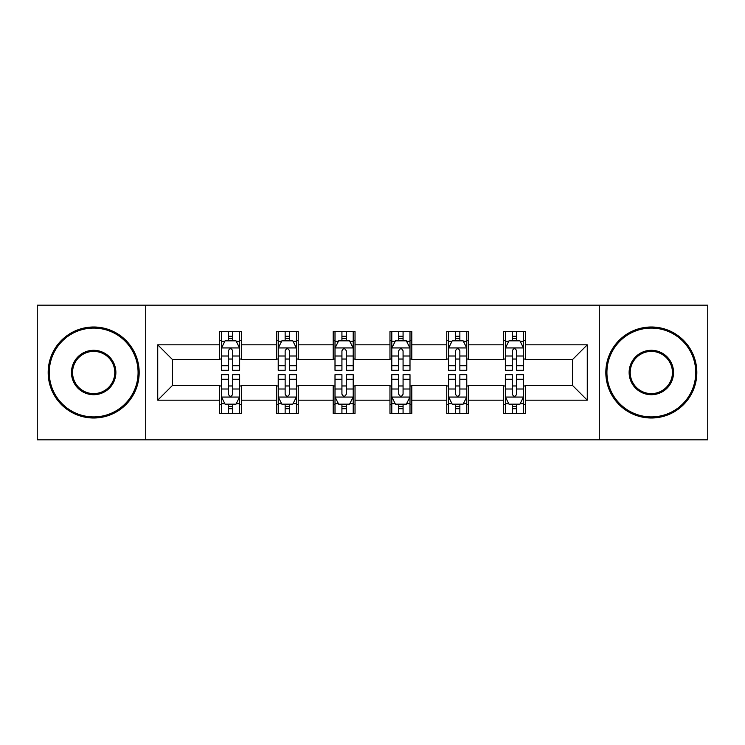 <?xml version="1.0" encoding="UTF-8"?>
<svg xmlns="http://www.w3.org/2000/svg" width="745" height="745" viewBox="0 0 745 745"><rect width="100%" height="100%" fill="white"/><g stroke="black" fill="none" stroke-linecap="round" stroke-linejoin="round"><path stroke-width="1.12" d="M599.278 439.839L707.75 439.839L707.75 305.161L599.278 305.161L599.278 439.839L145.722 439.839L145.722 305.161L37.25 305.161L37.25 439.839L145.722 439.839M599.278 305.161L145.722 305.161M525.383 344.833L525.383 331.553L503.546 331.553L503.546 344.833L468.596 344.833L468.596 331.553L446.758 331.553L446.758 344.833L411.808 344.833L411.808 331.553L389.97 331.553L389.97 344.833L355.03 344.833L355.03 331.553L333.192 331.553L333.192 344.833L298.242 344.833L298.242 331.553L276.404 331.553L276.404 344.833L241.454 344.833L241.454 331.553L219.617 331.553L219.617 344.833L157.735 344.833L157.735 400.167L172.3 385.603L219.617 385.603L219.617 413.447L241.454 413.447L241.454 385.603L276.404 385.603L276.404 413.447L298.242 413.447L298.242 385.603L333.192 385.603L333.192 413.447L355.03 413.447L355.03 385.603L389.97 385.603L389.97 413.447L411.808 413.447L411.808 385.603L446.758 385.603L446.758 413.447L468.596 413.447L468.596 385.603L503.546 385.603L503.546 413.447L525.383 413.447L525.383 385.603L572.7 385.603L572.7 359.397L525.383 359.397L525.383 344.833L587.265 344.833L587.265 400.167L525.383 400.167M503.546 400.167L468.596 400.167M446.758 400.167L411.808 400.167M389.97 400.167L355.03 400.167M333.192 400.167L298.242 400.167M276.404 400.167L241.454 400.167M219.617 400.167L157.735 400.167M503.546 344.833L503.546 359.397L468.596 359.397L468.596 344.833M446.758 344.833L446.758 359.397L411.808 359.397L411.808 344.833M389.97 344.833L389.97 359.397L355.03 359.397L355.03 344.833M333.192 344.833L333.192 359.397L298.242 359.397L298.242 344.833M276.404 344.833L276.404 359.397L241.454 359.397L241.454 344.833M219.617 344.833L219.617 359.397L172.3 359.397L157.735 344.833M172.3 359.397L172.3 385.603M587.265 400.167L572.7 385.603M572.7 359.397L587.265 344.833M219.617 340.651L221.442 340.651M228.352 340.651L232.719 340.651M239.639 340.651L241.454 340.651M219.617 359.034L221.442 359.034M228.352 359.034L232.719 359.034M239.639 359.034L241.454 359.034M219.617 385.966L221.442 385.966M228.352 385.966L232.719 385.966M239.639 385.966L241.454 385.966M219.617 404.349L221.442 404.349M228.352 404.349L232.719 404.349M239.639 404.349L241.454 404.349M276.404 385.966L278.22 385.966M285.139 385.966L289.507 385.966M296.426 385.966L298.242 385.966M276.404 404.349L278.22 404.349M285.139 404.349L289.507 404.349M296.426 404.349L298.242 404.349M276.404 340.651L278.22 340.651M285.139 340.651L289.507 340.651M296.426 340.651L298.242 340.651M276.404 359.034L278.22 359.034M285.139 359.034L289.507 359.034M296.426 359.034L298.242 359.034M333.192 385.966L335.008 385.966M341.927 385.966L346.295 385.966M353.204 385.966L355.03 385.966M333.192 404.349L335.008 404.349M341.927 404.349L346.295 404.349M353.204 404.349L355.03 404.349M333.192 340.651L335.008 340.651M341.927 340.651L346.295 340.651M353.204 340.651L355.03 340.651M333.192 359.034L335.008 359.034M341.927 359.034L346.295 359.034M353.204 359.034L355.03 359.034M389.97 385.966L391.796 385.966M398.705 385.966L403.073 385.966M409.992 385.966L411.808 385.966M389.97 404.349L391.796 404.349M398.705 404.349L403.073 404.349M409.992 404.349L411.808 404.349M389.97 340.651L391.796 340.651M398.705 340.651L403.073 340.651M409.992 340.651L411.808 340.651M389.97 359.034L391.796 359.034M398.705 359.034L403.073 359.034M409.992 359.034L411.808 359.034M446.758 385.966L448.574 385.966M455.493 385.966L459.861 385.966M466.78 385.966L468.596 385.966M446.758 404.349L448.574 404.349M455.493 404.349L459.861 404.349M466.78 404.349L468.596 404.349M446.758 340.651L448.574 340.651M455.493 340.651L459.861 340.651M466.78 340.651L468.596 340.651M446.758 359.034L448.574 359.034M455.493 359.034L459.861 359.034M466.78 359.034L468.596 359.034M503.546 385.966L505.361 385.966M512.281 385.966L516.648 385.966M523.558 385.966L525.383 385.966M503.546 404.349L505.361 404.349M512.281 404.349L516.648 404.349M523.558 404.349L525.383 404.349M503.546 340.651L505.361 340.651M512.281 340.651L516.648 340.651M523.558 340.651L525.383 340.651M503.546 359.034L505.361 359.034M512.281 359.034L516.648 359.034M523.558 359.034L525.383 359.034M232.719 336.284L228.352 336.284M239.639 365.748L232.719 365.748L232.719 370.312L239.639 370.312L239.639 348.111L235.997 340.828L225.074 340.828L221.442 348.111L221.442 370.312L228.352 370.312L228.352 365.748L221.442 365.748M221.442 348.111L221.442 331.553M239.639 348.111L239.639 331.553M228.352 340.828L228.352 331.553M232.719 331.553L232.719 340.828M232.719 365.748L232.719 350.839C231.267 348.036 229.814 348.036 228.352 350.839L228.352 365.748M228.352 408.716L232.719 408.716M221.442 379.252L228.352 379.252L228.352 374.688L221.442 374.688L221.442 396.889L225.074 404.172L235.997 404.172L239.639 396.889L239.639 374.688L232.719 374.688L232.719 379.252L239.639 379.252M239.639 396.889L239.639 413.447M221.442 396.889L221.442 413.447M232.719 404.172L232.719 413.447M228.352 413.447L228.352 404.172M228.352 379.252L228.352 394.161C229.805 396.964 231.267 396.964 232.719 394.161L232.719 379.252M93.674 328.089A44.411 44.411 0 0 0 49.263 372.5A44.411 44.411 0 0 0 93.674 416.911A44.411 44.411 0 0 0 138.076 372.5A44.411 44.411 0 0 0 93.674 328.089M93.674 418.001A45.501 45.501 0 0 1 48.174 372.5A45.501 45.501 0 0 1 93.674 326.999A45.501 45.501 0 0 1 139.175 372.5A45.501 45.501 0 0 1 93.674 418.001M93.674 350.299A22.201 22.201 0 0 1 115.875 372.5A22.201 22.201 0 0 1 93.674 394.701A22.201 22.201 0 0 1 71.464 372.5A22.201 22.201 0 0 1 93.674 350.299M93.674 393.611A21.111 21.111 0 0 0 114.786 372.5A21.111 21.111 0 0 0 93.674 351.389A21.111 21.111 0 0 0 72.563 372.5A21.111 21.111 0 0 0 93.674 393.611M651.326 328.089A44.411 44.411 0 0 0 606.924 372.5A44.411 44.411 0 0 0 651.326 416.911A44.411 44.411 0 0 0 695.737 372.5A44.411 44.411 0 0 0 651.326 328.089M651.326 418.001A45.501 45.501 0 0 1 605.825 372.5A45.501 45.501 0 0 1 651.326 326.999A45.501 45.501 0 0 1 696.826 372.5A45.501 45.501 0 0 1 651.326 418.001M651.326 350.299A22.201 22.201 0 0 1 673.536 372.5A22.201 22.201 0 0 1 651.326 394.701A22.201 22.201 0 0 1 629.125 372.5A22.201 22.201 0 0 1 651.326 350.299M651.326 393.611A21.111 21.111 0 0 0 672.437 372.5A21.111 21.111 0 0 0 651.326 351.389A21.111 21.111 0 0 0 630.214 372.5A21.111 21.111 0 0 0 651.326 393.611M289.507 336.284L285.139 336.284M296.426 365.748L289.507 365.748L289.507 370.312L296.426 370.312L296.426 348.111L292.785 340.828L281.861 340.828L278.22 348.111L278.22 370.312L285.139 370.312L285.139 365.748L278.22 365.748M278.22 348.111L278.22 331.553M296.426 348.111L296.426 331.553M285.139 340.828L285.139 331.553M289.507 331.553L289.507 340.828M289.507 365.748L289.507 350.839C288.054 348.036 286.592 348.036 285.139 350.839L285.139 365.748M346.295 336.284L341.927 336.284M353.204 365.748L346.295 365.748L346.295 370.312L353.204 370.312L353.204 348.111L349.563 340.828L338.649 340.828L335.008 348.111L335.008 370.312L341.927 370.312L341.927 365.748L335.008 365.748M335.008 348.111L335.008 331.553M353.204 348.111L353.204 331.553M341.927 340.828L341.927 331.553M346.295 331.553L346.295 340.828M346.295 365.748L346.295 350.839C344.842 348.036 343.38 348.036 341.927 350.839L341.927 365.748M285.139 408.716L289.507 408.716M278.22 379.252L285.139 379.252L285.139 374.688L278.22 374.688L278.22 396.889L281.861 404.172L292.785 404.172L296.426 396.889L296.426 374.688L289.507 374.688L289.507 379.252L296.426 379.252M296.426 396.889L296.426 413.447M278.22 396.889L278.22 413.447M289.507 404.172L289.507 413.447M285.139 413.447L285.139 404.172M285.139 379.252L285.139 394.161C286.592 396.964 288.045 396.964 289.507 394.161L289.507 379.252M341.927 408.716L346.295 408.716M335.008 379.252L341.927 379.252L341.927 374.688L335.008 374.688L335.008 396.889L338.649 404.172L349.563 404.172L353.204 396.889L353.204 374.688L346.295 374.688L346.295 379.252L353.204 379.252M353.204 396.889L353.204 413.447M335.008 396.889L335.008 413.447M346.295 404.172L346.295 413.447M341.927 413.447L341.927 404.172M341.927 379.252L341.927 394.161C343.38 396.964 344.833 396.964 346.295 394.161L346.295 379.252M403.073 336.284L398.705 336.284M409.992 365.748L403.073 365.748L403.073 370.312L409.992 370.312L409.992 348.111L406.351 340.828L395.437 340.828L391.796 348.111L391.796 370.312L398.705 370.312L398.705 365.748L391.796 365.748M391.796 348.111L391.796 331.553M409.992 348.111L409.992 331.553M398.705 340.828L398.705 331.553M403.073 331.553L403.073 340.828M403.073 365.748L403.073 350.839C401.62 348.036 400.167 348.036 398.705 350.839L398.705 365.748M459.861 336.284L455.493 336.284M466.78 365.748L459.861 365.748L459.861 370.312L466.78 370.312L466.78 348.111L463.139 340.828L452.215 340.828L448.574 348.111L448.574 370.312L455.493 370.312L455.493 365.748L448.574 365.748M448.574 348.111L448.574 331.553M466.78 348.111L466.78 331.553M455.493 340.828L455.493 331.553M459.861 331.553L459.861 340.828M459.861 365.748L459.861 350.839C458.408 348.036 456.955 348.036 455.493 350.839L455.493 365.748M516.648 336.284L512.281 336.284M523.558 365.748L516.648 365.748L516.648 370.312L523.558 370.312L523.558 348.111L519.926 340.828L509.003 340.828L505.361 348.111L505.361 370.312L512.281 370.312L512.281 365.748L505.361 365.748M505.361 348.111L505.361 331.553M523.558 348.111L523.558 331.553M512.281 340.828L512.281 331.553M516.648 331.553L516.648 340.828M516.648 365.748L516.648 350.839C515.195 348.036 513.733 348.036 512.281 350.839L512.281 365.748M398.705 408.716L403.073 408.716M391.796 379.252L398.705 379.252L398.705 374.688L391.796 374.688L391.796 396.889L395.437 404.172L406.351 404.172L409.992 396.889L409.992 374.688L403.073 374.688L403.073 379.252L409.992 379.252M409.992 396.889L409.992 413.447M391.796 396.889L391.796 413.447M403.073 404.172L403.073 413.447M398.705 413.447L398.705 404.172M398.705 379.252L398.705 394.161C400.158 396.964 401.62 396.964 403.073 394.161L403.073 379.252M455.493 408.716L459.861 408.716M448.574 379.252L455.493 379.252L455.493 374.688L448.574 374.688L448.574 396.889L452.215 404.172L463.139 404.172L466.78 396.889L466.78 374.688L459.861 374.688L459.861 379.252L466.78 379.252M466.78 396.889L466.78 413.447M448.574 396.889L448.574 413.447M459.861 404.172L459.861 413.447M455.493 413.447L455.493 404.172M455.493 379.252L455.493 394.161C456.946 396.964 458.408 396.964 459.861 394.161L459.861 379.252M512.281 408.716L516.648 408.716M505.361 379.252L512.281 379.252L512.281 374.688L505.361 374.688L505.361 396.889L509.003 404.172L519.926 404.172L523.558 396.889L523.558 374.688L516.648 374.688L516.648 379.252L523.558 379.252M523.558 396.889L523.558 413.447M505.361 396.889L505.361 413.447M516.648 404.172L516.648 413.447M512.281 413.447L512.281 404.172M512.281 379.252L512.281 394.161C513.733 396.964 515.186 396.964 516.648 394.161L516.648 379.252M239.545 347.934L221.526 347.934M221.442 341.266L224.86 341.266M236.212 341.266L239.639 341.266M228.352 355.998L221.442 355.998M239.639 355.998L232.719 355.998M232.719 338.603L228.352 338.603M221.526 397.066L239.545 397.066M239.639 403.734L236.212 403.734M224.86 403.734L221.442 403.734M232.719 389.002L239.639 389.002M221.442 389.002L228.352 389.002M228.352 406.397L232.719 406.397M296.333 347.934L278.313 347.934M278.22 341.266L281.647 341.266M292.999 341.266L296.426 341.266M285.139 355.998L278.22 355.998M296.426 355.998L289.507 355.998M289.507 338.603L285.139 338.603M353.121 347.934L335.101 347.934M335.008 341.266L338.426 341.266M349.787 341.266L353.204 341.266M341.927 355.998L335.008 355.998M353.204 355.998L346.295 355.998M346.295 338.603L341.927 338.603M278.313 397.066L296.333 397.066M296.426 403.734L292.999 403.734M281.647 403.734L278.22 403.734M289.507 389.002L296.426 389.002M278.22 389.002L285.139 389.002M285.139 406.397L289.507 406.397M335.101 397.066L353.121 397.066M353.204 403.734L349.787 403.734M338.426 403.734L335.008 403.734M346.295 389.002L353.204 389.002M335.008 389.002L341.927 389.002M341.927 406.397L346.295 406.397M409.899 347.934L391.879 347.934M391.796 341.266L395.213 341.266M406.574 341.266L409.992 341.266M398.705 355.998L391.796 355.998M409.992 355.998L403.073 355.998M403.073 338.603L398.705 338.603M466.687 347.934L448.667 347.934M448.574 341.266L452.001 341.266M463.353 341.266L466.78 341.266M455.493 355.998L448.574 355.998M466.78 355.998L459.861 355.998M459.861 338.603L455.493 338.603M523.474 347.934L505.455 347.934M505.361 341.266L508.788 341.266M520.14 341.266L523.558 341.266M512.281 355.998L505.361 355.998M523.558 355.998L516.648 355.998M516.648 338.603L512.281 338.603M391.879 397.066L409.899 397.066M409.992 403.734L406.574 403.734M395.213 403.734L391.796 403.734M403.073 389.002L409.992 389.002M391.796 389.002L398.705 389.002M398.705 406.397L403.073 406.397M448.667 397.066L466.687 397.066M466.78 403.734L463.353 403.734M452.001 403.734L448.574 403.734M459.861 389.002L466.78 389.002M448.574 389.002L455.493 389.002M455.493 406.397L459.861 406.397M505.455 397.066L523.474 397.066M523.558 403.734L520.14 403.734M508.788 403.734L505.361 403.734M516.648 389.002L523.558 389.002M505.361 389.002L512.281 389.002M512.281 406.397L516.648 406.397"/></g></svg>
